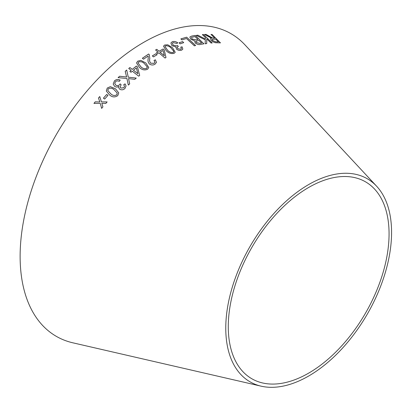 <?xml version="1.0" encoding="UTF-8"?>
<svg xmlns="http://www.w3.org/2000/svg" width="412" height="412" viewBox="0 0 412 412"><rect width="100%" height="100%" fill="white"/><g stroke="black" fill="none" stroke-linecap="round" stroke-linejoin="round"><path stroke-width="0.62" d="M261.151 386.173L72.862 342.815A174.719 100.873 -60 0 1 56.31 134.595A174.719 100.873 -60 0 1 244.913 44.815L376.609 186.203A117.245 67.692 -60 0 1 382.197 282.066A117.245 67.692 -60 0 1 308.67 376.022A117.245 67.692 -60 0 1 261.151 386.173A117.245 67.692 -60 0 1 250.048 246.448A117.245 67.692 -60 0 1 376.609 186.203M93.957 103.381L100.24 103.386L101.651 108.387L102.902 106.888L101.81 103.288L105.807 103.464L107.125 101.929L101.404 101.882L99.766 96.537L98.483 98.02L99.833 102.001L95.244 101.841L93.957 103.381M99.771 96.552L98.494 98.035L99.828 101.98M103.412 98.164L104.694 99.05L107.954 95.347L106.672 94.461L103.412 98.164M118.759 92.88L115.458 88.796L110.38 86.675L107.264 88.039L106.306 90.995L109.577 94.935C112.203 97.294 114.933 97.526 117.765 95.625L118.754 92.87L115.453 88.776L110.38 86.675M119.624 76.241L118.095 77.636L126.922 78.496L128.338 85.078L129.687 83.857L128.529 78.594L134.77 79.356L136.243 78.084L128.266 77.183L126.69 70.04L125.197 71.322L126.628 77.018L119.624 76.241L118.095 77.657M124.975 88.462L126.072 85.912L125.042 83.852L123.703 84.784L124.532 86.278L123.914 87.741L120.824 88.06L120.088 86.932L121.149 84.805L120.165 83.883L119.516 84.764C118.337 85.794 117.08 85.907 115.746 85.093L114.763 83.502L115.463 81.674C116.622 80.742 117.884 80.644 119.259 81.38L120.201 80.17C118.1 79.104 116.169 79.346 114.423 80.912L113.202 84.058L114.598 86.304C115.937 87.246 117.343 87.287 118.816 86.427L118.671 87.602L119.655 89.193C121.571 90.213 123.348 89.971 124.975 88.462M132.267 71.199L138.736 76.179L139.673 75.391L137.469 66.924L136.341 66.059L132.288 69.376L129.898 67.537L128.745 68.5L131.14 70.339L129.878 71.405L131.001 72.27L132.267 71.199M145.786 62.948L140.904 60.404L137.721 61.156L136.537 62.943L139.519 67.506C141.955 69.922 144.648 70.498 147.599 69.226L148.768 67.527L145.786 62.948L140.904 60.404M155.35 59.802L154.031 60.487L154.922 62.253L154.109 63.319L150.632 63.175C149.602 61.702 149.324 60.157 149.803 58.535L149.345 54.765L148.655 54.003L142.361 58.257L143.505 59.189L148.176 56.006L148.196 58.761C147.666 60.646 148.068 62.387 149.407 63.989C151.358 65.271 153.249 65.323 155.067 64.143L156.478 62.351L155.35 59.802L154.026 60.513M152.316 55.898L153.48 56.892L157.132 54.703L155.968 53.709L152.316 55.898M158.914 52.829L165.021 58.051L165.984 57.505L164.213 49.893L163.147 48.987L159.027 51.253L156.766 49.322L155.587 49.991L157.847 51.922L156.55 52.669L157.616 53.575L158.914 52.829M172.504 47.73L167.823 44.826L164.692 44.99L163.523 46.154L166.232 50.691C168.534 53.117 171.145 54.008 174.075 53.354L175.229 52.247L172.504 47.73L167.823 44.826M175.785 47.329L175.97 46.942L176.527 49.167C178.272 50.429 179.993 50.743 181.677 50.115L182.84 49.1L182.114 46.85L180.765 47.128L181.383 48.714L180.724 49.301L177.747 48.673L177.191 47.334L178.334 46.427L177.474 45.485L176.784 45.938L173.148 45.129L172.407 43.306L173.179 42.591L176.815 43.451L177.809 42.858C175.898 41.499 174.044 41.128 172.247 41.756L170.903 42.987L171.938 45.691L175.97 46.942L175.79 47.313M179.029 42.822L180.132 43.852L183.706 42.632L182.598 41.607L179.029 42.822M195.592 45.505L186.651 37.188L180.863 38.903L181.913 39.887L186.492 38.507L194.382 45.84L195.592 45.505M200.484 44.429L203.899 43.811L195.185 35.422L191.714 36.055L189.855 37.008L190.787 39.222L194.644 40.87L195.19 42.93C197.06 44.372 198.821 44.872 200.484 44.429M196.246 35.411L205.315 39.866L205.125 43.78L206.726 43.543L206.762 38.867L211.078 43.033L212.216 42.936L203.513 34.526L202.369 34.629L205.392 37.544L205.356 39.027L197.806 35.175L196.246 35.411M208.905 36.132L206.021 34.402L204.568 34.443L211.521 38.198L210.537 38.671L211.346 40.51C213.251 42.163 215.038 42.915 216.707 42.766L220.456 42.874L212.129 34.495L211.016 34.443L214.714 38.167L212.747 38.074L206.021 34.402M308.67 373.123A113.697 65.642 -60 0 1 262.593 382.964A113.697 65.642 -60 0 1 251.825 247.473A113.697 65.642 -60 0 1 374.549 189.051A113.697 65.642 -60 0 1 379.972 282.014A113.697 65.642 -60 0 1 308.67 373.123M214.714 38.167L212.726 38.105L208.884 36.163M206.005 34.438L204.548 34.474M210.527 38.687L211.521 38.198M220.435 42.905L212.129 34.495M212.103 34.526L210.995 34.479M218.427 41.895L215.718 41.87L212.515 40.52L212.025 39.377L215.672 39.125L218.427 41.895L215.733 41.839L212.535 40.484L212.015 39.392M205.356 39.027L197.791 35.205L196.23 35.442M206.706 43.574L206.762 38.867M212.195 42.966L203.513 34.526M203.492 34.556L202.354 34.66M203.883 43.842L195.185 35.422M195.17 35.453L191.714 36.055M191.698 36.086L189.844 37.023M196.251 42.57L196.009 41.19L199.037 40.494L201.674 43.028L199.835 43.394L196.251 42.57L195.994 41.221M195.772 41.452L196.009 41.19M192.043 38.97L191.492 37.631L191.961 37.25L195.015 36.616L198.012 39.501L195.885 39.928L192.043 38.97L191.482 37.646M198.012 39.501L195.901 39.897L192.059 38.939M201.674 43.028L199.851 43.363L196.267 42.539M195.576 45.536L186.651 37.188M186.636 37.219L180.847 38.939M183.69 42.663L182.588 41.638L179.014 42.853M182.835 49.116L182.114 46.85M182.104 46.88L180.755 47.159M181.373 48.745L180.724 49.301M180.713 49.332L177.747 48.673M177.737 48.704L177.191 47.334M178.324 46.458L177.474 45.485M177.459 45.516L176.784 45.938M176.774 45.969L173.148 45.129M173.138 45.16L172.391 43.337M177.799 42.889C175.883 41.53 174.029 41.159 172.237 41.787L172.247 41.756M172.237 41.787L170.898 43.002M175.224 52.262L172.494 47.761M167.813 44.856L164.692 44.99M164.682 45.021L163.518 46.165M173.771 51.912L173.143 52.545C170.918 52.757 169.018 51.953 167.442 50.125L165.001 46.474L165.619 45.814C167.838 45.639 169.729 46.458 171.299 48.276L173.792 51.325L173.153 52.515C170.928 52.731 169.028 51.922 167.452 50.094L165.001 46.474M165.974 57.536L164.213 49.893M164.203 49.924L163.147 48.987M163.142 49.018L159.027 51.253M159.017 51.284L156.766 49.322M156.756 49.352L155.582 50.022M156.545 52.695L157.847 51.922M164.342 55.795L160.083 52.19L163.07 50.511L164.342 55.795L160.088 52.159M157.127 54.729L155.963 53.735L152.311 55.929M156.472 62.356L155.345 59.833M154.917 62.284L154.109 63.319M154.103 63.35L150.632 63.175M150.632 63.206C149.597 61.733 149.319 60.183 149.798 58.566L149.345 54.765M149.34 54.796L148.655 54.003M148.65 54.029L142.356 58.283M148.768 67.542L145.781 62.974M140.904 60.435L137.721 61.156M137.716 61.182L136.537 62.959M147.254 67.516L146.626 68.444C144.37 69.077 142.403 68.469 140.729 66.626L138.072 62.974L138.695 61.955C140.95 61.347 142.907 61.965 144.576 63.803L147.233 66.914L146.631 68.418C144.37 69.051 142.408 68.444 140.729 66.6L138.072 62.974M139.673 75.417L137.469 66.924M137.464 66.95L136.341 66.059M136.341 66.085L132.288 69.376M132.288 69.401L129.898 67.537M129.898 67.563L128.745 68.526M129.878 71.43L131.14 70.339M137.917 73.702L133.416 70.267L136.341 67.836L137.917 73.702L133.416 70.241M126.072 85.917L125.042 83.852M125.042 83.878L123.703 84.805M124.537 86.299L123.914 87.741M123.919 87.761L120.824 88.06M120.829 88.08L120.088 86.932M121.154 84.826L120.165 83.883L119.516 84.764M119.521 84.784C118.337 85.814 117.08 85.928 115.746 85.114L114.763 83.523M120.206 80.196C118.1 79.125 116.174 79.372 114.428 80.932L114.423 80.912M114.428 80.932L113.202 84.069M118.671 87.612L118.816 86.427M126.628 77.018L119.629 76.266M129.687 83.878L128.529 78.594M136.243 78.11L128.266 77.183M128.266 77.209L126.69 70.04M126.69 70.066L125.197 71.343M110.38 86.695L107.264 88.039M107.269 88.06L106.306 91.006M117.229 93.133L116.73 94.858C114.536 95.934 112.533 95.558 110.71 93.73L107.815 90.573L108.299 88.786C110.498 87.746 112.502 88.132 114.315 89.95L117.214 93.055M117.214 93.076L116.735 94.878C114.541 95.955 112.538 95.574 110.715 93.751L107.815 90.573M107.959 95.368L106.677 94.482L103.417 98.185M99.833 102.001L95.249 101.862L93.962 103.402M101.656 108.402L100.24 103.386M107.13 101.949L101.404 101.882"/></g></svg>
